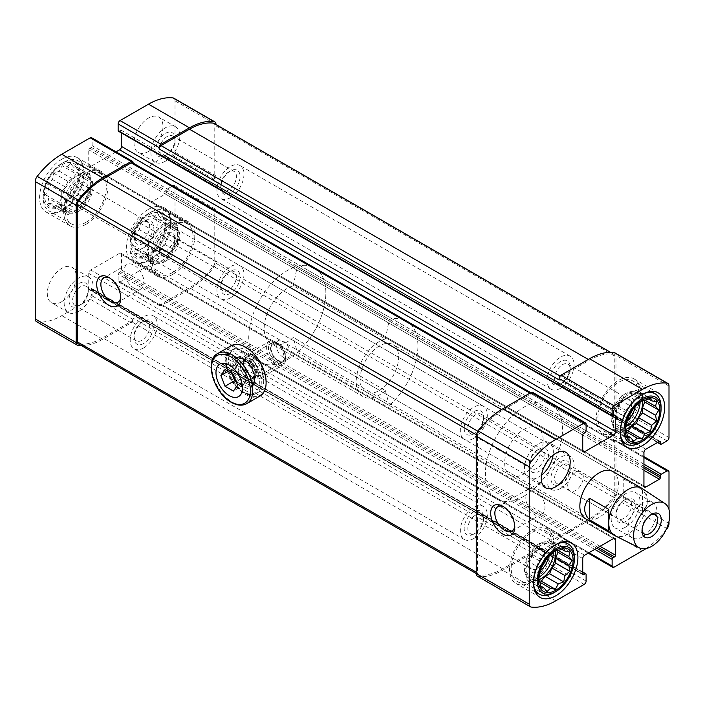 <?xml version="1.0" encoding="UTF-8"?>
<svg xmlns="http://www.w3.org/2000/svg" width="705" height="705" viewBox="0 0 705 705"><rect width="100%" height="100%" fill="white"/><g stroke="black" fill="none" stroke-linecap="round" stroke-linejoin="round"><path stroke-width="0.53" stroke-dasharray="3.52 2.64" d="M61.758 204.891A24.534 14.17 -60 0 1 46.733 183.512A24.534 14.17 -60 0 1 76.783 166.16A24.534 14.17 -60 0 1 61.758 204.891M59.255 204.582L62.137 204.353L70.482 196.951L76.589 186.367L78.828 175.439L77.594 172.831L76.589 167.085L73.717 167.314L70.482 163.56L67.01 166.715L62.137 165.798L59.255 171.192L53.791 173.201L52.549 179.537L47.676 183.785L48.671 189.522L45.437 194.712L48.671 198.466L47.676 203.058L52.549 203.983L53.791 206.591L59.255 204.582L72.342 212.135L76.219 212.478L62.137 204.353M148.508 254.972A24.534 14.17 -60 0 1 133.483 233.602A24.534 14.17 -60 0 1 163.534 216.25A24.534 14.17 -60 0 1 148.508 254.972M146.006 254.664L148.887 254.435L157.233 247.032L163.34 236.448L165.578 225.521L164.335 222.912L163.34 217.175L160.467 217.404L157.233 213.641L153.752 216.805L148.887 215.88L146.006 221.273L140.533 223.282L139.299 229.627L134.426 233.866L135.422 239.612L132.188 244.802L135.422 248.557L134.426 253.148L139.299 254.064L140.533 256.673L146.006 254.664L159.092 262.225L162.961 262.568L148.887 254.435M625.846 426.798A20.445 11.809 -60 0 1 625.626 426.93A20.445 11.809 -60 0 1 615.403 427.944A20.445 11.809 -60 0 1 615.403 404.335A20.445 11.809 -60 0 1 635.848 392.526A20.445 11.809 -60 0 1 640.087 402.141M642.264 400.458A20.445 11.809 120 0 0 638.263 393.919A20.445 11.809 120 0 0 628.04 394.932A20.445 11.809 120 0 0 614.681 412.954A20.445 11.809 120 0 0 617.818 429.336A20.445 11.809 120 0 0 625.476 429.539M539.096 577.06A20.445 11.809 -60 0 1 538.876 577.183A20.445 11.809 -60 0 1 528.653 578.197A20.445 11.809 -60 0 1 528.653 554.588A20.445 11.809 -60 0 1 549.098 542.779A20.445 11.809 -60 0 1 553.337 552.394M555.522 550.711A20.445 11.809 120 0 0 551.513 544.172A20.445 11.809 120 0 0 541.29 545.185A20.445 11.809 120 0 0 527.93 563.207A20.445 11.809 120 0 0 531.068 579.589A20.445 11.809 120 0 0 538.726 579.792M642.493 536.84A20.445 11.809 -60 0 1 632.27 537.853A20.445 11.809 -60 0 1 632.27 514.245A20.445 11.809 -60 0 1 652.715 502.436A20.445 11.809 -60 0 1 655.853 518.818A20.445 11.809 -60 0 1 642.493 536.84M537.571 428.085L612.751 471.495A27.266 15.739 -60 0 1 616.928 493.341A27.266 15.739 -60 0 1 599.118 517.364A27.266 15.739 -60 0 1 585.494 518.713L510.305 475.302A27.266 15.739 -60 0 1 510.305 443.824A27.266 15.739 -60 0 1 537.571 428.085A27.266 15.739 -60 0 1 541.748 449.931A27.266 15.739 -60 0 1 523.938 473.954A27.266 15.739 -60 0 1 510.305 475.302M646.062 548.534A66.79 38.563 120 0 0 665.925 530.037M669.001 521.365L669.001 509.459M287.305 359.594A54.523 31.478 -60 0 1 260.039 362.3A54.523 31.478 -60 0 1 260.039 299.334A54.523 31.478 -60 0 1 314.571 267.856A54.523 31.478 -60 0 1 322.925 311.548A54.523 31.478 -60 0 1 287.305 359.594M523.938 496.214A54.523 31.478 -60 0 1 496.673 498.92A54.523 31.478 -60 0 1 496.673 435.954A54.523 31.478 -60 0 1 551.204 404.476A54.523 31.478 -60 0 1 559.558 448.168A54.523 31.478 -60 0 1 523.938 496.214M277.021 361.753L282.141 362.537C288.266 359.77 279.215 337.933 271.09 343.397C265.133 346.278 270.147 358.387 277.021 361.753M667.071 440.845L614.064 410.239L612.856 410.936L212.848 179.987L214.047 179.29A2.723 1.577 120 0 0 215.977 175.95L215.977 124.503M645.868 449.191L151.883 163.992L165.375 156.193L659.36 441.4L166.336 156.757L166.336 158.422A1.366 0.784 120 0 0 166.618 159.048A1.366 0.784 120 0 0 167.305 158.977L173.086 155.638A2.723 1.577 120 0 0 175.016 152.298L175.016 100.841A5.79 3.349 120 0 0 173.809 98.189M583.696 433.328L89.711 148.129L91.156 147.292A1.366 0.784 120 0 0 92.117 145.627L92.117 138.947A2.723 1.577 120 0 0 91.553 137.695M36.448 321.612A5.79 3.349 120 0 0 37.215 321.859A66.79 38.563 120 0 0 61.758 315.637L90.187 299.22A2.723 1.577 120 0 0 92.117 295.88L92.117 289.2A1.366 0.784 120 0 0 91.835 288.574A1.366 0.784 120 0 0 91.156 288.645L89.711 289.482A1.366 0.784 120 0 1 89.024 289.543A1.366 0.784 120 0 1 88.742 288.918L88.742 273.337A2.723 1.577 120 0 1 90.672 269.997L119.586 253.306A2.723 1.577 120 0 1 120.952 253.174A2.723 1.577 120 0 1 121.516 254.417L121.516 269.997A1.366 0.784 120 0 1 120.555 271.672L119.11 272.509A1.366 0.784 120 0 0 118.14 274.175L118.14 280.854A2.723 1.577 120 0 0 118.704 282.097A2.723 1.577 120 0 0 120.07 281.965L148.508 265.547A66.79 38.563 120 0 0 173.042 243.445A5.79 3.349 120 0 0 175.016 238.264L175.016 186.807A2.723 1.577 120 0 0 174.452 185.556A2.723 1.577 120 0 0 173.086 185.688L167.305 189.028A1.366 0.784 120 0 0 166.336 190.702L166.336 192.368A1.366 0.784 120 0 1 165.375 194.042L151.883 201.833A2.723 1.577 120 0 1 150.518 201.965A2.723 1.577 120 0 1 149.953 200.713L149.953 167.323A2.723 1.577 120 0 1 151.883 163.992M81.621 345.723A66.79 38.563 120 0 0 102.719 339.281L131.156 322.864A2.723 1.577 120 0 0 133.086 319.532L133.086 318.14A2.723 1.577 120 0 1 131.156 321.48L102.719 337.889A65.089 37.577 120 0 1 78.81 343.961A4.089 2.362 120 0 1 78.264 343.784M159.11 304.507A2.723 1.577 120 0 0 159.674 305.75A2.723 1.577 120 0 0 161.04 305.618L189.469 289.2A66.79 38.563 120 0 0 214.012 267.098A5.79 3.349 120 0 0 215.977 261.916L215.977 210.451A2.723 1.577 120 0 0 215.413 209.209A2.723 1.577 120 0 0 214.047 209.341L212.848 210.037A2.723 1.577 120 0 1 214.205 209.905A2.723 1.577 120 0 1 214.769 211.147L214.769 262.613A4.089 2.362 120 0 1 213.386 266.27A65.089 37.577 120 0 1 189.469 287.807L161.04 304.225A2.723 1.577 120 0 1 159.674 304.357A2.723 1.577 120 0 1 159.11 303.115L159.11 304.507L118.14 280.854M614.064 410.239A2.723 1.577 120 0 0 615.985 406.9L615.985 355.435A5.79 3.349 120 0 0 614.786 352.782M118.422 131.218A1.366 0.784 120 0 0 119.11 131.156L120.555 130.319A1.366 0.784 120 0 1 121.234 130.249A1.366 0.784 120 0 1 121.516 130.874L121.516 133.007M116.052 151.839L90.672 166.495A2.723 1.577 120 0 1 89.306 166.627A2.723 1.577 120 0 1 88.742 165.375L88.742 149.795A1.366 0.784 120 0 1 89.711 148.129M586.111 424.146L533.095 393.54L533.095 394.932L133.086 163.983L133.086 163.066M533.095 393.54A2.723 1.577 120 0 0 532.531 392.288M477.426 576.205A5.79 3.349 120 0 0 478.193 576.461A66.79 38.563 120 0 0 502.736 570.23L531.165 553.813A2.723 1.577 120 0 0 533.095 550.473L533.095 549.08L133.086 318.14M612.856 440.986A2.723 1.577 120 0 1 614.222 440.845A2.723 1.577 120 0 1 614.786 442.097L614.786 493.553A4.089 2.362 120 0 1 613.394 497.21A65.089 37.577 120 0 1 589.486 518.757L561.048 535.165A2.723 1.577 120 0 1 559.682 535.307A2.723 1.577 120 0 1 559.118 534.055L559.118 535.447A2.723 1.577 120 0 0 559.682 536.699A2.723 1.577 120 0 0 561.048 536.558L589.486 520.14A66.79 38.563 120 0 0 614.02 498.038A5.79 3.349 120 0 0 615.985 492.857L615.985 441.4A2.723 1.577 120 0 0 615.421 440.149A2.723 1.577 120 0 0 614.064 440.29L612.856 440.986L212.848 210.037M166.336 156.757A1.366 0.784 120 0 0 166.054 156.131A1.366 0.784 120 0 0 165.375 156.193M148.508 209.341A31.355 18.101 120 0 0 128.028 236.968A31.355 18.101 120 0 0 132.831 262.093A31.355 18.101 120 0 0 148.508 260.542A31.355 18.101 120 0 0 168.988 232.914A31.355 18.101 120 0 0 164.186 207.79A31.355 18.101 120 0 0 148.508 209.341M61.758 159.26A31.355 18.101 120 0 0 41.278 186.887A31.355 18.101 120 0 0 46.081 212.011A31.355 18.101 120 0 0 61.758 210.451A31.355 18.101 120 0 0 82.238 182.824A31.355 18.101 120 0 0 77.435 157.7A31.355 18.101 120 0 0 61.758 159.26M61.758 301.722A20.445 11.809 -60 0 1 51.535 302.736A20.445 11.809 -60 0 1 51.535 279.127A20.445 11.809 -60 0 1 71.981 267.318A20.445 11.809 -60 0 1 75.118 283.701A20.445 11.809 -60 0 1 61.758 301.722M148.508 151.469A20.445 11.809 -60 0 1 138.286 152.483A20.445 11.809 -60 0 1 138.286 128.865A20.445 11.809 -60 0 1 158.731 117.065A20.445 11.809 -60 0 1 161.868 133.448A20.445 11.809 -60 0 1 148.508 151.469M612.856 410.936A2.723 1.577 120 0 0 614.786 407.596L614.786 356.131A4.089 2.362 120 0 0 613.94 354.262A4.089 2.362 120 0 0 613.394 354.077A65.089 37.577 120 0 0 589.486 360.149L561.048 376.567A2.723 1.577 120 0 0 559.118 379.907M212.848 179.987A2.723 1.577 120 0 0 214.769 176.647L214.769 125.19A4.089 2.362 120 0 0 213.923 123.313M533.095 394.932A2.723 1.577 120 0 0 532.531 393.681A2.723 1.577 120 0 0 531.165 393.822L502.736 410.231A65.089 37.577 120 0 0 478.818 431.777A4.089 2.362 120 0 0 477.435 435.434L477.435 572.857A4.089 2.362 120 0 0 478.281 574.725A4.089 2.362 120 0 0 478.818 574.91A65.089 37.577 120 0 0 502.736 568.838L531.165 552.42A2.723 1.577 120 0 0 533.095 549.08M133.086 163.983A2.723 1.577 120 0 0 132.522 162.74M246.098 381.713A13.633 7.87 -120 0 0 255.739 376.153A13.633 7.87 -120 0 0 246.098 359.453A13.633 7.87 -120 0 0 236.457 365.023A13.633 7.87 -120 0 0 246.098 381.713M535.024 513.002A14.091 8.134 -120 0 0 542.066 513.698A14.091 8.134 -120 0 0 542.066 497.43A14.091 8.134 -120 0 0 527.983 489.296A14.091 8.134 -120 0 0 525.815 500.585A14.091 8.134 -120 0 0 535.024 513.002M514.729 525.807A14.091 8.134 -120 0 0 514.782 524.687A14.091 8.134 -120 0 0 504.824 507.433A14.091 8.134 -120 0 0 503.828 506.921M134.047 288.178A14.091 8.134 -120 0 0 141.088 288.883A14.091 8.134 -120 0 0 141.088 272.615A14.091 8.134 -120 0 0 127.006 264.481A14.091 8.134 -120 0 0 124.847 275.77A14.091 8.134 -120 0 0 134.047 288.178M120.749 296.955A14.091 8.134 -120 0 0 120.793 295.836A14.091 8.134 -120 0 0 110.835 278.581A14.091 8.134 -120 0 0 109.839 278.061M247.922 378.55A11.051 6.38 -120 0 0 253.448 379.096A11.051 6.38 -120 0 0 255.739 374.038A11.051 6.38 -120 0 0 247.922 360.511A11.051 6.38 -120 0 0 242.405 359.964A11.051 6.38 -120 0 0 240.705 368.821A11.051 6.38 -120 0 0 247.922 378.55M541.537 475.196A20.445 11.809 -60 0 1 538.876 477.012A20.445 11.809 -60 0 1 528.653 478.025A20.445 11.809 -60 0 1 528.653 454.417A20.445 11.809 -60 0 1 549.098 442.608A20.445 11.809 -60 0 1 553.09 455.183M544.41 466.243A13.633 7.87 -60 0 1 538.876 471.451A13.633 7.87 -60 0 1 529.243 465.882A13.633 7.87 -60 0 1 538.876 449.191A13.633 7.87 -60 0 1 547.433 450.248A13.633 7.87 -60 0 1 546.772 462.154M537.051 468.287A11.051 6.38 -60 0 1 531.526 468.834A11.051 6.38 -60 0 1 529.243 463.775A11.051 6.38 -60 0 1 537.051 450.248A11.051 6.38 -60 0 1 542.577 449.693A11.051 6.38 -60 0 1 544.269 458.55A11.051 6.38 -60 0 1 537.051 468.287M475.646 432.835A11.051 6.38 -60 0 1 470.12 433.381A11.051 6.38 -60 0 1 470.12 420.621A11.051 6.38 -60 0 1 481.171 414.24A11.051 6.38 -60 0 1 483.454 419.299A11.051 6.38 -60 0 1 475.646 432.835L473.813 433.883A13.633 7.87 -60 0 1 464.181 428.323A13.633 7.87 -60 0 1 473.813 411.623A13.633 7.87 -60 0 1 483.454 417.193A13.633 7.87 -60 0 1 473.813 433.883L475.646 432.835M473.813 438.343A19.088 11.016 -60 0 1 464.278 439.286A19.088 11.016 -60 0 1 464.278 417.245A19.088 11.016 -60 0 1 483.357 406.23A19.088 11.016 -60 0 1 486.283 421.519A19.088 11.016 -60 0 1 473.813 438.343M143.688 247.737A19.088 11.016 -60 0 1 134.144 248.689A19.088 11.016 -60 0 1 134.144 226.649A19.088 11.016 -60 0 1 153.232 215.633A19.088 11.016 -60 0 1 156.157 230.923A19.088 11.016 -60 0 1 143.688 247.737M625.626 527.102A20.445 11.809 -60 0 1 615.403 528.115A20.445 11.809 -60 0 1 615.403 504.507A20.445 11.809 -60 0 1 635.848 492.698A20.445 11.809 -60 0 1 638.986 509.08A20.445 11.809 -60 0 1 625.626 527.102M625.626 521.533A13.633 7.87 -60 0 1 615.985 515.972A13.633 7.87 -60 0 1 625.626 499.272A13.633 7.87 -60 0 1 635.267 504.842A13.633 7.87 -60 0 1 625.626 521.533M623.802 518.369A11.051 6.38 -60 0 1 618.276 518.915A11.051 6.38 -60 0 1 615.985 513.866A11.051 6.38 -60 0 1 623.802 500.33A11.051 6.38 -60 0 1 629.327 499.783A11.051 6.38 -60 0 1 631.019 508.64A11.051 6.38 -60 0 1 623.802 518.369M562.396 482.916A11.051 6.38 -60 0 1 556.871 483.463A11.051 6.38 -60 0 1 556.871 470.711A11.051 6.38 -60 0 1 567.913 464.331A11.051 6.38 -60 0 1 570.204 469.389A11.051 6.38 -60 0 1 562.396 482.916L560.563 483.974A13.633 7.87 -60 0 1 550.931 478.404A13.633 7.87 -60 0 1 560.563 461.713A13.633 7.87 -60 0 1 570.204 467.274A13.633 7.87 -60 0 1 560.563 483.974L562.396 482.916M560.563 488.424A19.088 11.016 -60 0 1 551.028 489.367A19.088 11.016 -60 0 1 551.028 467.336A19.088 11.016 -60 0 1 570.107 456.311A19.088 11.016 -60 0 1 573.033 471.61A19.088 11.016 -60 0 1 560.563 488.424M230.438 297.827A19.088 11.016 -60 0 1 220.894 298.77A19.088 11.016 -60 0 1 220.894 276.73A19.088 11.016 -60 0 1 239.982 265.714A19.088 11.016 -60 0 1 242.908 281.013A19.088 11.016 -60 0 1 230.438 297.827M230.438 197.656A19.088 11.016 -60 0 1 220.894 198.599A19.088 11.016 -60 0 1 220.894 176.567A19.088 11.016 -60 0 1 239.982 165.543A19.088 11.016 -60 0 1 242.908 180.841A19.088 11.016 -60 0 1 230.438 197.656M560.563 388.252A19.088 11.016 -60 0 1 551.028 389.195A19.088 11.016 -60 0 1 551.028 367.164A19.088 11.016 -60 0 1 570.107 356.148A19.088 11.016 -60 0 1 573.033 371.438A19.088 11.016 -60 0 1 560.563 388.252M230.438 193.205A13.633 7.87 -60 0 1 220.797 187.636A13.633 7.87 -60 0 1 230.438 170.945A13.633 7.87 -60 0 1 240.079 176.506A13.633 7.87 -60 0 1 230.438 193.205M228.614 190.042A11.051 6.38 -60 0 1 223.088 190.588A11.051 6.38 -60 0 1 220.797 185.53A11.051 6.38 -60 0 1 228.614 172.002A11.051 6.38 -60 0 1 234.131 171.447A11.051 6.38 -60 0 1 235.831 180.304A11.051 6.38 -60 0 1 228.614 190.042M167.2 154.589A11.051 6.38 -60 0 1 161.674 155.135A11.051 6.38 -60 0 1 161.674 142.375A11.051 6.38 -60 0 1 172.725 135.994A11.051 6.38 -60 0 1 175.016 141.053A11.051 6.38 -60 0 1 167.2 154.589L165.375 155.638A13.633 7.87 -60 0 1 155.734 150.077A13.633 7.87 -60 0 1 165.375 133.377A13.633 7.87 -60 0 1 175.016 138.947A13.633 7.87 -60 0 1 165.375 155.638L167.2 154.589M165.375 161.207A20.445 11.809 -60 0 1 155.153 162.221A20.445 11.809 -60 0 1 155.153 138.612A20.445 11.809 -60 0 1 175.598 126.803A20.445 11.809 -60 0 1 178.735 143.185A20.445 11.809 -60 0 1 165.375 161.207M143.688 347.909A19.088 11.016 -60 0 1 134.144 348.852A19.088 11.016 -60 0 1 134.144 326.82A19.088 11.016 -60 0 1 153.232 315.805A19.088 11.016 -60 0 1 156.157 331.094A19.088 11.016 -60 0 1 143.688 347.909M473.813 538.505A19.088 11.016 -60 0 1 464.278 539.457A19.088 11.016 -60 0 1 464.278 517.417A19.088 11.016 -60 0 1 483.357 506.401A19.088 11.016 -60 0 1 486.283 521.691A19.088 11.016 -60 0 1 473.813 538.505M143.688 343.458A13.633 7.87 -60 0 1 134.047 337.889A13.633 7.87 -60 0 1 143.688 321.198A13.633 7.87 -60 0 1 153.329 326.759A13.633 7.87 -60 0 1 143.688 343.458M141.864 340.295A11.051 6.38 -60 0 1 136.338 340.841A11.051 6.38 -60 0 1 134.047 335.783A11.051 6.38 -60 0 1 141.864 322.255A11.051 6.38 -60 0 1 147.38 321.709A11.051 6.38 -60 0 1 149.081 330.557A11.051 6.38 -60 0 1 141.864 340.295M80.449 304.842A11.051 6.38 -60 0 1 74.924 305.388A11.051 6.38 -60 0 1 74.924 292.628A11.051 6.38 -60 0 1 85.975 286.248A11.051 6.38 -60 0 1 88.266 291.306A11.051 6.38 -60 0 1 80.449 304.842L78.625 305.891A13.633 7.87 -60 0 1 68.984 300.33A13.633 7.87 -60 0 1 78.625 283.63A13.633 7.87 -60 0 1 88.266 289.2A13.633 7.87 -60 0 1 78.625 305.891L80.449 304.842M78.625 311.46A20.445 11.809 -60 0 1 68.403 312.474A20.445 11.809 -60 0 1 68.403 288.865A20.445 11.809 -60 0 1 88.848 277.056A20.445 11.809 -60 0 1 91.985 293.439A20.445 11.809 -60 0 1 78.625 311.46M560.563 383.802A13.633 7.87 -60 0 1 550.931 378.241A13.633 7.87 -60 0 1 560.563 361.542A13.633 7.87 -60 0 1 570.204 367.111A13.633 7.87 -60 0 1 560.563 383.802L562.396 382.744A11.051 6.38 -60 0 1 556.871 383.291A11.051 6.38 -60 0 1 556.871 370.539A11.051 6.38 -60 0 1 567.913 364.159A11.051 6.38 -60 0 1 570.204 369.217A11.051 6.38 -60 0 1 562.396 382.744L560.563 383.802M623.802 418.206A11.051 6.38 -60 0 1 618.276 418.752A11.051 6.38 -60 0 1 615.985 413.694A11.051 6.38 -60 0 1 623.802 400.158A11.051 6.38 -60 0 1 629.327 399.612A11.051 6.38 -60 0 1 631.019 408.468A11.051 6.38 -60 0 1 623.802 418.206M627.168 420.33A13.633 7.87 -60 0 1 625.626 421.37A13.633 7.87 -60 0 1 615.985 415.8A13.633 7.87 -60 0 1 625.626 399.109A13.633 7.87 -60 0 1 635.143 406.521M618.4 431.663A31.355 18.101 -60 0 1 602.722 433.214A31.355 18.101 -60 0 1 602.722 397.012A31.355 18.101 -60 0 1 634.077 378.911A31.355 18.101 -60 0 1 638.88 404.036A31.355 18.101 -60 0 1 618.4 431.663M618.4 429.715A28.967 16.726 -60 0 1 603.912 431.152A28.967 16.726 -60 0 1 603.912 397.699A28.967 16.726 -60 0 1 632.878 380.973A28.967 16.726 -60 0 1 637.32 404.185A28.967 16.726 -60 0 1 618.4 429.715M620.382 434.509A28.967 16.726 -60 0 1 644.026 393.557M661.052 407.032A28.967 16.726 -60 0 1 640.572 442.511M473.813 534.055A13.633 7.87 -60 0 1 464.181 528.494A13.633 7.87 -60 0 1 473.813 511.795A13.633 7.87 -60 0 1 483.454 517.364A13.633 7.87 -60 0 1 473.813 534.055L475.646 532.998A11.051 6.38 -60 0 1 470.12 533.553A11.051 6.38 -60 0 1 470.12 520.792A11.051 6.38 -60 0 1 481.171 514.412A11.051 6.38 -60 0 1 483.454 519.47A11.051 6.38 -60 0 1 475.646 532.998L473.813 534.055M537.051 568.459A11.051 6.38 -60 0 1 531.526 569.005A11.051 6.38 -60 0 1 529.243 563.947A11.051 6.38 -60 0 1 537.051 550.411A11.051 6.38 -60 0 1 542.577 549.865A11.051 6.38 -60 0 1 544.269 558.721A11.051 6.38 -60 0 1 537.051 568.459M540.418 570.583A13.633 7.87 -60 0 1 538.876 571.623A13.633 7.87 -60 0 1 529.243 566.053A13.633 7.87 -60 0 1 538.876 549.362A13.633 7.87 -60 0 1 548.393 556.774M531.649 581.916A31.355 18.101 -60 0 1 515.972 583.467A31.355 18.101 -60 0 1 515.972 547.265A31.355 18.101 -60 0 1 547.327 529.164A31.355 18.101 -60 0 1 552.13 554.289A31.355 18.101 -60 0 1 531.649 581.916M531.649 579.968A28.967 16.726 -60 0 1 517.17 581.405A28.967 16.726 -60 0 1 517.17 547.952A28.967 16.726 -60 0 1 546.137 531.226A28.967 16.726 -60 0 1 550.57 554.438A28.967 16.726 -60 0 1 531.649 579.968M533.632 584.762A28.967 16.726 -60 0 1 557.276 543.811M574.302 557.294A28.967 16.726 -60 0 1 553.822 592.764M76.219 176.506A20.445 11.809 120 0 0 62.86 194.527A20.445 11.809 120 0 0 65.988 210.91A20.445 11.809 120 0 0 76.219 209.896A20.445 11.809 120 0 0 89.57 191.883A20.445 11.809 120 0 0 86.442 175.492A20.445 11.809 120 0 0 76.219 176.506M78.625 211.288A20.445 11.809 -60 0 1 68.403 212.302A20.445 11.809 -60 0 1 68.403 188.693A20.445 11.809 -60 0 1 88.848 176.885A20.445 11.809 -60 0 1 91.985 193.276A20.445 11.809 -60 0 1 78.625 211.288M78.625 205.728A13.633 7.87 -60 0 1 68.984 200.158A13.633 7.87 -60 0 1 78.625 183.467A13.633 7.87 -60 0 1 88.266 189.028A13.633 7.87 -60 0 1 78.625 205.728L80.449 204.67A11.051 6.38 -60 0 1 74.924 205.217A11.051 6.38 -60 0 1 74.924 192.456A11.051 6.38 -60 0 1 85.975 186.085A11.051 6.38 -60 0 1 88.266 191.134A11.051 6.38 -60 0 1 80.449 204.67L78.625 205.728M141.864 240.123A11.051 6.38 -60 0 1 136.338 240.669A11.051 6.38 -60 0 1 134.047 235.611A11.051 6.38 -60 0 1 141.864 222.084A11.051 6.38 -60 0 1 147.38 221.537A11.051 6.38 -60 0 1 149.081 230.385A11.051 6.38 -60 0 1 141.864 240.123M143.688 243.287A13.633 7.87 -60 0 1 134.047 237.726A13.633 7.87 -60 0 1 143.688 221.026A13.633 7.87 -60 0 1 153.329 226.596A13.633 7.87 -60 0 1 143.688 243.287M85.851 224.366A31.355 18.101 -60 0 1 70.174 225.917A31.355 18.101 -60 0 1 70.174 189.715A31.355 18.101 -60 0 1 101.529 171.615A31.355 18.101 -60 0 1 106.332 196.739A31.355 18.101 -60 0 1 85.851 224.366M63.688 209.623A28.967 16.726 -60 0 1 49.2 211.051A28.967 16.726 -60 0 1 43.199 197.797A28.967 16.726 -60 0 1 63.688 162.317A28.967 16.726 -60 0 1 78.167 160.881A28.967 16.726 -60 0 1 82.608 184.093A28.967 16.726 -60 0 1 63.688 209.623M61.758 206.283A26.244 15.149 -60 0 1 43.199 195.567A26.244 15.149 -60 0 1 61.758 163.428A26.244 15.149 -60 0 1 80.308 174.144A26.244 15.149 -60 0 1 61.758 206.283M85.851 222.419A28.967 16.726 -60 0 1 71.372 223.855A28.967 16.726 -60 0 1 71.372 190.403A28.967 16.726 -60 0 1 100.339 173.686A28.967 16.726 -60 0 1 104.781 196.898A28.967 16.726 -60 0 1 85.851 222.419M162.961 226.596A20.445 11.809 120 0 0 149.61 244.609A20.445 11.809 120 0 0 152.738 261A20.445 11.809 120 0 0 162.961 259.986A20.445 11.809 120 0 0 176.321 241.965A20.445 11.809 120 0 0 173.192 225.582A20.445 11.809 120 0 0 162.961 226.596M165.375 261.379A20.445 11.809 -60 0 1 155.153 262.392A20.445 11.809 -60 0 1 155.153 238.775A20.445 11.809 -60 0 1 175.598 226.975A20.445 11.809 -60 0 1 178.735 243.357A20.445 11.809 -60 0 1 165.375 261.379M165.375 255.809A13.633 7.87 -60 0 1 155.734 250.249A13.633 7.87 -60 0 1 165.375 233.549A13.633 7.87 -60 0 1 175.016 239.118A13.633 7.87 -60 0 1 165.375 255.809L167.2 254.752A11.051 6.38 -60 0 1 161.674 255.307A11.051 6.38 -60 0 1 161.674 242.546A11.051 6.38 -60 0 1 172.725 236.166A11.051 6.38 -60 0 1 175.016 241.225A11.051 6.38 -60 0 1 167.2 254.752L165.375 255.809M228.614 290.213A11.051 6.38 -60 0 1 223.088 290.76A11.051 6.38 -60 0 1 220.797 285.701A11.051 6.38 -60 0 1 228.614 272.165A11.051 6.38 -60 0 1 234.131 271.619A11.051 6.38 -60 0 1 235.831 280.475A11.051 6.38 -60 0 1 228.614 290.213M230.438 293.377A13.633 7.87 -60 0 1 220.797 287.807A13.633 7.87 -60 0 1 230.438 271.117A13.633 7.87 -60 0 1 240.079 276.677A13.633 7.87 -60 0 1 230.438 293.377M172.602 274.457A31.355 18.101 -60 0 1 156.924 276.007A31.355 18.101 -60 0 1 156.924 239.806A31.355 18.101 -60 0 1 188.279 221.705A31.355 18.101 -60 0 1 193.082 246.829A31.355 18.101 -60 0 1 172.602 274.457M150.438 259.704A28.967 16.726 -60 0 1 135.95 261.141A28.967 16.726 -60 0 1 129.949 247.878A28.967 16.726 -60 0 1 150.429 212.408A28.967 16.726 -60 0 1 164.917 210.971A28.967 16.726 -60 0 1 169.359 234.183A28.967 16.726 -60 0 1 150.438 259.704M148.508 256.364A26.244 15.149 -60 0 1 129.949 245.657A26.244 15.149 -60 0 1 148.508 213.518A26.244 15.149 -60 0 1 167.059 224.225A26.244 15.149 -60 0 1 148.508 256.364M172.602 272.509A28.967 16.726 -60 0 1 158.123 273.937A28.967 16.726 -60 0 1 158.123 240.493A28.967 16.726 -60 0 1 187.089 223.767A28.967 16.726 -60 0 1 191.531 246.979A28.967 16.726 -60 0 1 172.602 272.509M556.809 550.57L555.743 549.063L558.245 550.499L545.159 542.947L541.29 542.603L555.373 550.728M555.743 549.063L555.743 543.899L569.825 552.024M555.743 543.899L551.874 543.546L561.638 549.186M551.874 543.546L549.636 540.365L563.718 548.499M549.636 540.365L545.159 542.947M541.29 542.603L537.413 547.424L550.499 554.976M537.413 547.424L532.945 550.006L547.018 558.131M532.945 550.006L530.706 555.769L543.784 563.321M530.706 555.769L526.829 560.59L540.911 568.715M526.829 560.59L526.829 565.754L539.915 573.306M526.829 565.754L524.59 571.517L538.673 579.651M524.59 571.517L526.829 574.698L539.915 582.26L537.413 580.814L539.246 580.973M526.829 574.698L526.829 579.871L540.911 587.996M526.829 579.871L530.706 580.215L540.471 585.855M530.706 580.215L532.945 583.396L547.018 591.521M532.945 583.396L537.413 580.814M643.55 400.308L642.493 398.81L644.996 400.246L631.909 392.694L628.04 392.35L642.114 400.475M642.493 398.81L642.493 393.637L656.575 401.771M642.493 393.637L638.624 393.293L648.389 398.933M638.624 393.293L636.386 390.112L650.468 398.246M636.386 390.112L631.909 392.694M628.04 392.35L624.163 397.171L637.25 404.723M624.163 397.171L619.686 399.753L633.769 407.878M619.686 399.753L617.457 405.516L630.534 413.068M617.457 405.516L613.579 410.336L627.662 418.462M613.579 410.336L613.579 415.501L626.666 423.053M613.579 415.501L611.341 421.264L625.423 429.398M611.341 421.264L613.579 424.445L626.666 431.998L624.163 430.561L625.996 430.72M613.579 424.445L613.579 429.609L627.662 437.743M613.579 429.609L617.457 429.962L627.221 435.602M617.457 429.962L619.686 433.143L633.769 441.268M619.686 433.143L624.163 430.561M162.961 262.568L166.838 257.748L171.315 255.166L173.545 249.403L177.422 244.582L177.422 239.418L164.335 231.866M177.422 239.418L179.66 233.655L165.578 225.521M179.66 233.655L177.422 230.464L164.335 222.912M177.422 230.464L177.422 225.3L163.34 217.175M177.422 225.3L173.545 224.957L160.467 217.404M173.545 224.957L171.315 221.775L157.233 213.641M171.315 221.775L166.838 224.357L153.752 216.805M166.838 224.357L162.961 224.014L148.887 215.88M162.961 224.014L159.092 228.834L146.006 221.273M159.092 228.834L154.615 231.416L140.533 223.282M154.615 231.416L152.377 237.18L139.299 229.627M152.377 237.18L148.508 242L134.426 233.866M148.508 242L148.508 247.164L135.422 239.612M148.508 247.164L146.27 252.928L132.188 244.802M146.27 252.928L148.508 256.109L135.422 248.557M148.508 256.109L148.508 261.273L134.426 253.148M148.508 261.273L152.377 261.625L139.299 254.064M152.377 261.625L154.615 264.807L140.533 256.673M154.615 264.807L159.092 262.225M166.838 257.748L153.752 250.196M171.315 255.166L157.233 247.032M173.545 249.403L160.467 241.85M177.422 244.582L163.34 236.448M76.219 212.478L80.088 207.658L84.565 205.076L86.803 199.312L90.672 194.492L90.672 189.328L77.594 181.775M90.672 189.328L92.91 183.564L78.828 175.439M92.91 183.564L90.672 180.383L77.594 172.831M90.672 180.383L90.672 175.219L76.589 167.085M90.672 175.219L86.803 174.875L73.717 167.314M86.803 174.875L84.565 171.685L70.482 163.56M84.565 171.685L80.088 174.267L67.01 166.715M80.088 174.267L76.219 173.924L62.137 165.798M76.219 173.924L72.342 178.744L59.255 171.192M72.342 178.744L67.865 181.326L53.791 173.201M67.865 181.326L65.627 187.089L52.549 179.537M65.627 187.089L61.758 191.91L47.676 183.785M61.758 191.91L61.758 197.074L48.671 189.522M61.758 197.074L59.52 202.846L45.437 194.712M59.52 202.846L61.758 206.027L48.671 198.466M61.758 206.027L61.758 211.192L47.676 203.058M61.758 211.192L65.627 211.535L52.549 203.983M65.627 211.535L67.865 214.717L53.791 206.591M67.865 214.717L72.342 212.135M80.088 207.658L67.01 200.105M84.565 205.076L70.482 196.951M86.803 199.312L73.717 191.76M90.672 194.492L76.589 186.367M360.079 379.352A27.266 15.739 -60 0 1 371.976 351.918A27.266 15.739 -60 0 1 392.985 344.613A27.266 15.739 -60 0 1 392.985 376.091A27.266 15.739 -60 0 1 365.728 391.83A27.266 15.739 -60 0 1 360.079 379.352M642.14 488.477A27.266 15.739 -60 0 1 647.313 500.665C647.278 504.489 645.674 508.085 642.493 511.442L623.22 500.312L623.22 478.757L623.22 500.312M623.22 478.757L642.493 489.887C645.674 493.244 647.278 496.84 647.313 500.665A27.266 15.739 -60 0 1 635.725 527.772A27.266 15.739 -60 0 1 614.892 535.668M385.344 390.57A32.712 18.885 -60 0 1 362.996 396.554A32.712 18.885 -60 0 1 359.321 366.433A32.712 18.885 -60 0 1 385.344 338.964L293.289 285.816A32.712 18.885 120 0 0 267.274 313.284A32.712 18.885 120 0 0 270.949 343.406A32.712 18.885 120 0 0 293.289 337.422L297.281 352.315L389.336 405.463L385.344 390.57L293.289 337.422M385.344 338.964L389.336 319.453A54.523 31.478 -60 0 1 406.618 321.004A54.523 31.478 -60 0 1 416.602 358.246A54.523 31.478 -60 0 1 389.336 405.463M389.336 319.453L297.281 266.314A54.523 31.478 -60 0 1 314.571 267.856A54.523 31.478 -60 0 1 324.547 305.098A54.523 31.478 -60 0 1 297.281 352.315M293.289 285.816L297.281 266.314M608.759 509.363L608.759 530.918M642.493 489.887L642.493 511.442M642.061 529.86A11.051 6.38 -60 0 1 642.017 528.882A11.051 6.38 -60 0 1 649.825 515.355A11.051 6.38 -60 0 1 650.689 514.914M642.017 528.882L642.017 530.997M567.692 485.974A11.051 6.38 -60 0 1 572.513 474.862A11.051 6.38 -60 0 1 581.035 471.901A11.051 6.38 -60 0 1 583.317 476.959A11.051 6.38 -60 0 1 578.497 488.072A11.051 6.38 -60 0 1 569.984 491.033A11.051 6.38 -60 0 1 567.692 485.974M250.918 375.871A9.879 5.702 60 0 1 244.459 367.164A9.879 5.702 60 0 1 245.975 359.242A9.879 5.702 60 0 1 255.862 364.952A9.879 5.702 60 0 1 255.862 376.364A9.879 5.702 60 0 1 250.918 375.871M260.101 395.954A28.967 16.726 60 0 1 245.613 394.518A28.967 16.726 60 0 1 226.693 368.988A28.967 16.726 60 0 1 231.134 345.776M266.102 382.41A28.288 16.33 60 0 1 246.098 393.681A28.288 16.33 60 0 1 226.102 359.18A28.288 16.33 60 0 1 245.86 347.353M246.098 390.896A24.878 14.364 60 0 1 229.848 368.979A24.878 14.364 60 0 1 233.663 349.046A24.878 14.364 60 0 1 258.541 363.401A24.878 14.364 60 0 1 258.541 392.13A24.878 14.364 60 0 1 246.098 390.896M246.098 383.388A15.677 9.05 60 0 1 235.858 369.57A15.677 9.05 60 0 1 238.264 357.012A15.677 9.05 60 0 1 253.941 366.062A15.677 9.05 60 0 1 253.941 384.163A15.677 9.05 60 0 1 246.098 383.388M250.918 376.54L250.918 376.54A10.707 6.178 60 0 1 243.348 363.436A10.707 6.178 60 0 1 250.918 359.065A10.707 6.178 60 0 1 258.488 372.169A10.707 6.178 60 0 1 250.918 376.54L252.989 377.739A13.633 7.87 60 0 1 243.348 361.039A13.633 7.87 60 0 1 246.177 354.8A13.633 7.87 60 0 1 259.801 362.67A13.633 7.87 60 0 1 259.801 378.418A13.633 7.87 60 0 1 252.989 377.739L250.918 376.54M275.981 364.467A13.633 7.87 60 0 1 267.072 352.456A13.633 7.87 60 0 1 269.16 341.528A13.633 7.87 60 0 1 275.981 342.207A13.633 7.87 60 0 1 285.622 358.898A13.633 7.87 60 0 1 282.793 365.137A13.633 7.87 60 0 1 275.981 364.467M278.052 360.881A10.707 6.178 60 0 1 270.482 347.768A10.707 6.178 60 0 1 278.052 343.397A10.707 6.178 60 0 1 285.622 356.51A10.707 6.178 60 0 1 278.052 360.881M278.052 344.066A9.879 5.702 -120 0 0 273.108 343.582A9.879 5.702 -120 0 0 271.592 351.504A9.879 5.702 -120 0 0 278.052 360.211A9.879 5.702 -120 0 0 282.987 360.696A9.879 5.702 -120 0 0 284.503 352.782A9.879 5.702 -120 0 0 278.052 344.066M283.207 357.232A9.879 5.702 60 0 1 276.757 348.526A9.879 5.702 60 0 1 278.263 340.603A9.879 5.702 60 0 1 288.151 346.305A9.879 5.702 60 0 1 288.151 357.717A9.879 5.702 60 0 1 283.207 357.232M231.91 373.527L230.526 369.94L234.694 364L225.054 369.57M234.694 364L243.04 368.821L233.408 374.39M243.04 368.821L247.217 379.581L237.576 385.142M247.217 379.581L243.04 385.52L233.408 391.081M243.04 385.52L236.184 381.555M230.526 369.94L228.112 371.332M232.051 373.606A10.223 5.904 60 0 1 232.606 366.97A10.223 5.904 60 0 1 238.872 366.415A10.223 5.904 60 0 1 245.129 374.196A10.223 5.904 60 0 1 245.129 382.551A10.223 5.904 60 0 1 238.872 383.106A10.223 5.904 60 0 1 235.787 380.533M215.977 175.95L175.016 152.298M215.977 124.494L175.016 100.841M133.086 162.599L92.117 138.947M78.184 345.512L37.215 321.859M102.719 339.281L61.758 315.637M131.156 322.864L90.187 299.22M133.086 319.532L92.117 295.88M161.04 305.618L120.07 281.965M189.469 289.2L148.508 265.547M214.012 267.098L173.042 243.445M215.977 261.916L175.016 238.264M215.977 210.451L175.016 186.807M214.047 209.341L173.086 185.688M214.047 179.29L173.086 155.638M669.001 437.505L615.985 406.9M669.001 386.04L615.985 355.435M613.094 416.355L119.11 131.156M121.516 130.874L120.555 130.319M88.742 165.375L582.735 450.583L90.672 166.495M582.735 435.003L88.742 149.795M585.141 432.491L91.156 147.292M586.111 430.825L92.117 145.627M531.209 607.067L478.193 576.461M555.743 600.836L502.736 570.23M584.181 584.419L531.165 553.813M586.111 581.079L533.095 550.473M586.111 574.399L92.117 289.2M582.735 572.451L91.156 288.645M88.742 288.918L582.735 574.126L89.711 289.482M582.735 558.545L88.742 273.337M584.665 555.205L90.672 269.997M121.516 254.417L613.579 538.505L119.586 253.306M600.087 546.296L121.516 269.997M598.157 547.415L120.555 271.672M596.712 548.243L119.11 272.509M594.782 549.362L118.14 274.175M559.118 534.055L159.11 303.115M589.001 552.702L559.118 535.447M614.064 567.173L561.048 536.558M642.493 550.755L589.486 520.14M667.036 528.644L614.02 498.038M669.001 523.471L615.985 492.857M669.001 472.006L615.985 441.4M643.938 457.536L614.064 440.29M643.938 464.216L167.305 189.028M643.938 466.446L166.336 190.702M643.938 468.111L166.336 192.368M643.938 470.341L165.375 194.042M149.953 200.713L643.938 485.921L151.883 201.833M643.938 452.531L149.953 167.323M657.915 442.238L166.336 158.422M661.29 444.185L167.305 158.977M561.048 376.567L560.096 376.021M589.486 360.149L588.278 359.453M613.394 354.077L610.354 352.324M614.786 356.131L214.769 125.19M614.786 407.596L214.769 176.647M614.786 442.097L214.769 211.147M614.786 493.553L214.769 262.613M613.394 497.21L213.386 266.27M589.486 518.757L189.469 287.807M561.048 535.165L161.04 304.225M531.165 552.42L131.156 321.48M502.736 568.838L102.719 337.889M478.818 574.91L78.81 343.961M477.435 572.857L476.227 572.16M477.435 435.434L476.368 434.818M478.818 431.777L477.955 431.275M502.736 410.231L501.546 409.552M531.165 393.822L529.966 393.126M247.305 377.959A9.879 5.702 60 0 1 240.846 369.253A9.879 5.702 60 0 1 242.361 361.33A9.879 5.702 60 0 1 252.249 367.041A9.879 5.702 60 0 1 252.249 378.453A9.879 5.702 60 0 1 247.305 377.959M246.776 403.648A28.967 16.726 60 0 1 232.289 402.211A28.967 16.726 60 0 1 213.368 376.681A28.967 16.726 60 0 1 217.81 353.469M243.692 392.288A24.878 14.364 60 0 1 227.442 370.372A24.878 14.364 60 0 1 231.249 350.429A24.878 14.364 60 0 1 256.126 364.793A24.878 14.364 60 0 1 256.126 393.522A24.878 14.364 60 0 1 243.692 392.288M242.723 391.733A23.512 13.58 60 0 1 228.323 354.624A23.512 13.58 60 0 1 257.122 371.244A23.512 13.58 60 0 1 242.723 391.733M242.723 386.446A17.043 9.835 60 0 1 232.289 359.55A17.043 9.835 60 0 1 253.157 371.606A17.043 9.835 60 0 1 242.723 386.446M243.692 384.78A15.677 9.05 60 0 1 233.452 370.962A15.677 9.05 60 0 1 235.849 358.404A15.677 9.05 60 0 1 251.526 367.455A15.677 9.05 60 0 1 251.526 385.556A15.677 9.05 60 0 1 243.692 384.78M246.098 380.048A11.588 6.689 60 0 1 239.004 361.762A11.588 6.689 60 0 1 253.192 369.949A11.588 6.689 60 0 1 246.098 380.048M638.263 393.919L635.848 392.526M617.818 429.336L615.403 427.944M551.513 544.172L549.098 542.779M531.068 579.589L528.653 578.197M551.204 404.476L406.618 321.004M496.673 498.92L260.039 362.3M159.674 305.75L118.704 282.097M215.413 209.209L174.452 185.556M615.227 415.457L121.234 130.249M583.299 451.826L89.306 166.627M582.735 571.993L91.835 288.574M583.017 574.751L89.024 289.543M614.945 538.373L120.952 253.174M588.199 553.161L559.682 536.699M643.938 456.62L615.421 440.149M644.502 487.164L150.518 201.965M660.047 441.33L166.054 156.131M657.518 442.467L166.618 159.048M613.94 354.262L610.583 352.324M614.222 440.845L214.205 209.905M559.682 535.307L159.674 304.357M478.281 574.725L476.227 573.544M532.531 393.681L530.759 392.659M527.983 489.296L497.774 506.736M542.066 513.698L511.865 531.138M504.824 507.433L502.736 506.234M514.782 524.687L514.782 527.102M127.006 264.481L103.785 277.885M141.088 288.883L117.876 302.278M110.835 278.581L108.746 277.373M120.793 295.836L120.793 298.241M271.09 343.397L242.405 359.964M282.141 362.537L253.448 379.096M247.922 360.511L246.098 359.453M255.739 374.038L255.739 376.153M565.974 452.354L549.098 442.608M545.52 487.763L528.653 478.025M529.243 463.775L529.243 465.882M537.051 450.248L538.876 449.191M542.577 449.693L481.171 414.24M531.526 468.834L470.12 433.381M483.454 419.299L483.454 417.193M483.357 406.23L153.232 215.633M464.278 439.286L134.144 248.689M652.715 502.436L635.848 492.698M632.27 537.853L615.403 528.115M615.985 513.866L615.985 515.972M623.802 500.33L625.626 499.272M629.327 499.783L567.913 464.331M618.276 518.915L556.871 483.463M570.204 469.389L570.204 467.274M570.107 456.311L239.982 265.714M551.028 489.367L220.894 298.77M570.107 356.148L239.982 165.543M551.028 389.195L220.894 198.599M220.797 185.53L220.797 187.636M228.614 172.002L230.438 170.945M234.131 171.447L172.725 135.994M223.088 190.588L161.674 155.135M175.016 141.053L175.016 138.947M175.598 126.803L158.731 117.065M155.153 162.221L138.286 152.483M483.357 506.401L153.232 315.805M464.278 539.457L134.144 348.852M134.047 335.783L134.047 337.889M141.864 322.255L143.688 321.198M147.38 321.709L85.975 286.248M136.338 340.841L74.924 305.388M88.266 291.306L88.266 289.2M88.848 277.056L71.981 267.318M68.403 312.474L51.535 302.736M570.204 369.217L570.204 367.111M629.327 399.612L567.913 364.159M618.276 418.752L556.871 383.291M615.985 413.694L615.985 415.8M623.802 400.158L625.626 399.109M658.17 392.826L634.077 378.911M626.824 447.129L602.722 433.214M650.979 391.425L632.878 380.973M622.013 441.594L603.912 431.152M483.454 519.47L483.454 517.364M542.577 549.865L481.171 514.412M531.526 569.005L470.12 533.553M529.243 563.947L529.243 566.053M537.051 550.411L538.876 549.362M571.42 543.079L547.327 529.164M540.074 597.382L515.972 583.467M564.229 541.678L546.137 531.226M535.262 591.847L517.17 581.405M88.848 176.885L86.442 175.492M68.403 212.302L65.988 210.91M88.266 191.134L88.266 189.028M147.38 221.537L85.975 186.085M136.338 240.669L74.924 205.217M134.047 235.611L134.047 237.726M141.864 222.084L143.688 221.026M101.529 171.615L77.435 157.7M70.174 225.917L46.081 212.011M43.199 195.567L43.199 197.797M61.758 163.428L63.688 162.317M100.339 173.686L78.167 160.881M71.372 223.855L49.2 211.051M175.598 226.975L173.192 225.582M155.153 262.392L152.738 261M175.016 241.225L175.016 239.118M234.131 271.619L172.725 236.166M223.088 290.76L161.674 255.307M220.797 285.701L220.797 287.807M228.614 272.165L230.438 271.117M188.279 221.705L164.186 207.79M156.924 276.007L132.831 262.093M129.949 245.657L129.949 247.878M148.508 213.518L150.429 212.408M187.089 223.767L164.917 210.971M158.123 273.937L135.95 261.141M612.751 471.495L392.985 344.613M585.494 518.713L365.728 391.83M649.825 515.355L651.649 514.298M655.35 514.809L581.035 471.901M644.299 533.941L569.984 491.033M362.996 396.554L270.949 343.406M245.975 359.242L242.361 361.33C246.75 360.748 250.39 364.053 253.28 371.271C253.862 376.646 253.518 379.034 252.249 378.453L255.862 376.364M233.663 349.046L231.249 350.429C227.988 352.385 226.155 355.858 225.75 360.845L228.341 374.558C231.813 382.568 236.704 388.508 243.005 392.359C248.045 395.17 252.416 395.558 256.126 393.522L258.541 392.13M238.264 357.012L235.849 358.404L241.621 358.545C247.094 361.26 251.077 366.309 253.58 373.685C255.545 384.657 252.91 383.582 251.526 385.556L253.941 384.163M243.348 363.436L243.348 361.039M259.801 378.418L282.793 365.137M246.177 354.8L269.16 341.528M278.052 343.397L275.981 342.207M285.622 356.51L285.622 358.898M282.987 360.696L288.151 357.717M273.108 343.582L278.263 340.603"/><path stroke-width="1.06" d="M640.087 402.141A20.445 11.809 -60 0 1 625.846 426.798M625.476 429.539A20.445 11.809 120 0 0 628.04 428.323A20.445 11.809 120 0 0 642.264 400.458M553.337 552.394A20.445 11.809 -60 0 1 539.096 577.06M538.726 579.792A20.445 11.809 120 0 0 541.29 578.576A20.445 11.809 120 0 0 555.522 550.711M555.743 544.63A31.355 18.101 120 0 0 535.262 572.257A31.355 18.101 120 0 0 540.074 597.382A31.355 18.101 120 0 0 555.743 595.831A31.355 18.101 120 0 0 576.232 568.204A31.355 18.101 120 0 0 571.42 543.079A31.355 18.101 120 0 0 555.743 544.63M555.743 486.75A20.445 11.809 -60 0 1 545.52 487.763A20.445 11.809 -60 0 1 545.52 464.154A20.445 11.809 -60 0 1 565.974 452.354A20.445 11.809 -60 0 1 569.102 468.737A20.445 11.809 -60 0 1 555.743 486.75M639.312 547.847L614.892 535.668A27.266 15.739 -60 0 1 614.408 535.403L585.494 518.713A27.266 15.739 -60 0 1 585.494 487.234A27.266 15.739 -60 0 1 612.751 471.495L641.673 488.186A27.266 15.739 -60 0 1 642.14 488.477L664.894 503.537A25.6 14.779 -60 0 1 664.454 532.821A25.6 14.779 -60 0 1 639.312 547.847A25.6 14.779 -60 0 1 633.557 535.879A25.6 14.779 -60 0 1 645.022 509.812A25.6 14.779 -60 0 1 664.894 503.537M669.001 509.459L669.001 472.006A2.723 1.577 120 0 0 668.437 470.755A2.723 1.577 120 0 0 667.071 470.896L661.29 474.236A1.366 0.784 120 0 0 660.329 475.901L660.329 477.576A1.366 0.784 120 0 1 659.36 479.241L645.868 487.032L643.938 485.921L643.938 452.531A2.723 1.577 120 0 1 645.868 449.191L659.36 441.4A1.366 0.784 120 0 1 660.047 441.33A1.366 0.784 120 0 1 660.329 441.956L660.329 443.621A1.366 0.784 120 0 0 660.611 444.247A1.366 0.784 120 0 0 661.29 444.185L667.071 440.845A2.723 1.577 120 0 0 669.001 437.505L669.001 386.04A5.79 3.349 120 0 0 667.802 383.388A5.79 3.349 120 0 0 667.036 383.141A66.79 38.563 120 0 0 642.493 389.363L614.064 405.78A2.723 1.577 120 0 0 612.134 409.12L612.134 415.8A1.366 0.784 120 0 0 612.416 416.426A1.366 0.784 120 0 0 613.094 416.355L614.54 415.518A1.366 0.784 120 0 1 615.227 415.457A1.366 0.784 120 0 1 615.509 416.082L615.509 431.663L121.516 146.455L121.516 133.007M584.665 451.693L582.735 450.583A2.723 1.577 120 0 0 583.299 451.826A2.723 1.577 120 0 0 584.665 451.693L613.579 435.003A2.723 1.577 120 0 0 615.509 431.663M582.735 450.583L582.735 435.003A1.366 0.784 120 0 1 583.696 433.328L585.141 432.491A1.366 0.784 120 0 0 586.111 430.825L586.111 424.146A2.723 1.577 120 0 0 585.547 422.903A2.723 1.577 120 0 0 584.181 423.035L555.743 439.453A66.79 38.563 120 0 0 531.209 461.555A5.79 3.349 120 0 0 529.243 466.736L529.243 604.159A5.79 3.349 120 0 0 530.442 606.811A5.79 3.349 120 0 0 531.209 607.067A66.79 38.563 120 0 0 555.743 600.836L584.181 584.419A2.723 1.577 120 0 0 586.111 581.079L586.111 574.399A1.366 0.784 120 0 0 585.829 573.782A1.366 0.784 120 0 0 585.141 573.844L583.696 574.681L582.735 574.126A1.366 0.784 120 0 0 583.017 574.751A1.366 0.784 120 0 0 583.696 574.681M582.735 574.126L582.735 558.545A2.723 1.577 120 0 1 584.665 555.205L613.579 538.505A2.723 1.577 120 0 1 614.945 538.373A2.723 1.577 120 0 1 615.509 539.625L615.509 555.205L600.087 546.296M646.062 548.534A66.79 38.563 120 0 1 642.493 550.755L614.064 567.173A2.723 1.577 120 0 1 612.698 567.305A2.723 1.577 120 0 1 612.134 566.053L612.134 559.373A1.366 0.784 120 0 1 613.094 557.708L614.54 556.871A1.366 0.784 120 0 0 615.509 555.205M665.925 530.037A66.79 38.563 120 0 0 667.036 528.644A5.79 3.349 120 0 0 669.001 523.471L669.001 521.365M643.938 485.921A2.723 1.577 120 0 0 644.502 487.164A2.723 1.577 120 0 0 645.868 487.032M642.493 394.377A31.355 18.101 120 0 0 622.013 422.004A31.355 18.101 120 0 0 626.824 447.129A31.355 18.101 120 0 0 642.493 445.569A31.355 18.101 120 0 0 662.982 417.942A31.355 18.101 120 0 0 658.17 392.826A31.355 18.101 120 0 0 642.493 394.377M215.977 124.503L215.977 124.494A5.79 3.349 120 0 0 214.778 121.842A5.79 3.349 120 0 0 214.012 121.586A66.79 38.563 120 0 0 189.469 127.816L161.04 144.234A2.723 1.577 120 0 0 159.11 147.574L159.11 148.958A2.723 1.577 120 0 1 161.04 145.627L189.469 129.209A65.089 37.577 120 0 1 213.386 123.137A4.089 2.362 120 0 1 213.923 123.313L610.583 352.324M214.778 121.842L173.809 98.189A5.79 3.349 120 0 0 173.042 97.933A66.79 38.563 120 0 0 148.508 104.164L120.07 120.581A2.723 1.577 120 0 0 118.14 123.921L118.14 130.601A1.366 0.784 120 0 0 118.422 131.218L612.416 416.426M133.086 163.066L133.086 162.599A2.723 1.577 120 0 0 132.522 161.348A2.723 1.577 120 0 0 131.156 161.48L102.719 177.898A66.79 38.563 120 0 0 78.184 200.008A5.79 3.349 120 0 0 76.219 205.181L76.219 342.604A5.79 3.349 120 0 0 77.418 345.256A5.79 3.349 120 0 0 78.184 345.512A66.79 38.563 120 0 0 81.621 345.723M132.522 161.348L91.553 137.695A2.723 1.577 120 0 0 90.187 137.828L61.758 154.245A66.79 38.563 120 0 0 37.215 176.356A5.79 3.349 120 0 0 35.25 181.529L35.25 318.96A5.79 3.349 120 0 0 36.448 321.612L77.418 345.256M667.802 383.388L614.786 352.782A5.79 3.349 120 0 0 614.02 352.526A66.79 38.563 120 0 0 589.486 358.757L561.048 375.175A2.723 1.577 120 0 0 559.118 378.514L559.118 379.907L159.11 148.958M613.579 435.003L119.586 149.795A2.723 1.577 120 0 0 121.516 146.455M119.586 149.795L116.052 151.839M585.547 422.903L532.531 392.288A2.723 1.577 120 0 0 531.165 392.429L502.736 408.847A66.79 38.563 120 0 0 478.193 430.949A5.79 3.349 120 0 0 476.227 436.131L476.227 573.553A5.79 3.349 120 0 0 477.426 576.205L530.442 606.811M502.736 534.055A17.043 9.835 -120 0 0 514.782 527.102A17.043 9.835 -120 0 0 502.736 506.234A17.043 9.835 -120 0 0 490.689 513.187A17.043 9.835 -120 0 0 502.736 534.055M530.759 392.659L132.522 162.74A2.723 1.577 120 0 0 131.156 162.873L102.719 179.29A65.089 37.577 120 0 0 78.81 200.828A4.089 2.362 120 0 0 77.418 204.485L77.418 341.916A4.089 2.362 120 0 0 78.264 343.784L529.243 604.159M108.746 305.195A17.043 9.835 -120 0 0 120.793 298.241A17.043 9.835 -120 0 0 108.746 277.373A17.043 9.835 -120 0 0 96.7 284.326A17.043 9.835 -120 0 0 108.746 305.195M503.828 506.921A14.091 8.134 -120 0 0 497.774 506.736A14.091 8.134 -120 0 0 495.615 518.025A14.091 8.134 -120 0 0 504.824 530.442A14.091 8.134 -120 0 0 511.865 531.138A14.091 8.134 -120 0 0 514.729 525.807M109.839 278.061A14.091 8.134 -120 0 0 103.785 277.885A14.091 8.134 -120 0 0 101.626 289.173A14.091 8.134 -120 0 0 110.835 301.581A14.091 8.134 -120 0 0 117.876 302.278A14.091 8.134 -120 0 0 120.749 296.955M553.09 455.183A20.445 11.809 -60 0 1 541.537 475.196M546.772 462.154A13.633 7.87 -60 0 1 544.41 466.243M635.143 406.521A13.633 7.87 -60 0 1 627.168 420.33M626.666 431.998L627.662 437.743L630.534 437.514L633.769 441.268L637.25 438.113L642.114 439.03L644.996 433.637L650.468 431.627L651.702 425.291L656.575 421.044L655.579 415.307L658.814 410.116L655.579 406.362L656.575 401.771L651.702 400.845L650.468 398.246L644.996 400.246L642.114 400.475L633.769 407.878L627.662 418.462L625.423 429.398L626.666 431.998L637.25 438.113M642.493 440.008A24.534 14.17 -60 0 1 627.468 418.629A24.534 14.17 -60 0 1 657.518 401.286A24.534 14.17 -60 0 1 642.493 440.008M640.572 442.511L642.493 441.4A26.244 15.149 -60 0 1 623.943 430.685A26.244 15.149 -60 0 1 642.493 398.545A26.244 15.149 -60 0 1 661.052 409.261A26.244 15.149 -60 0 1 642.493 441.4L640.572 442.511A28.967 16.726 -60 0 1 626.084 443.947A28.967 16.726 -60 0 1 620.382 434.509M644.026 393.557A28.967 16.726 -60 0 1 655.051 393.778A28.967 16.726 -60 0 1 661.052 407.032L661.052 409.261M548.393 556.774A13.633 7.87 -60 0 1 540.418 570.583M539.915 582.26L540.911 587.996L543.784 587.767L547.018 591.521L550.499 588.367L555.373 589.292L558.245 583.89L563.718 581.889L564.952 575.544L569.825 571.306L568.829 565.56L572.063 560.369L568.829 556.615L569.825 552.024L564.952 551.098L563.718 548.499L558.245 550.499L555.373 550.728L550.499 554.976L547.018 558.131L540.911 568.715L538.673 579.651L539.915 582.26L550.499 588.367M555.743 590.261A24.534 14.17 -60 0 1 540.717 568.882A24.534 14.17 -60 0 1 570.768 551.539A24.534 14.17 -60 0 1 555.743 590.261M553.822 592.764L555.743 591.654A26.244 15.149 -60 0 1 537.192 580.938A26.244 15.149 -60 0 1 555.743 548.807A26.244 15.149 -60 0 1 574.302 559.514A26.244 15.149 -60 0 1 555.743 591.654L553.822 592.764A28.967 16.726 -60 0 1 539.334 594.2A28.967 16.726 -60 0 1 533.632 584.762M557.276 543.811A28.967 16.726 -60 0 1 568.3 544.031A28.967 16.726 -60 0 1 574.302 557.294L574.302 559.514M539.246 580.973L541.29 581.158L545.159 576.337L549.636 573.755L551.874 567.992L555.743 563.172L555.743 558.008L557.981 552.244L572.063 560.369M555.743 558.008L568.829 565.56M558.245 550.499L568.829 556.615M557.981 552.244L556.809 550.57M561.638 549.186L564.952 551.098M540.471 585.855L543.784 587.767M541.29 581.158L555.373 589.292M545.159 576.337L558.245 583.89M549.636 573.755L563.718 581.889M551.874 567.992L564.952 575.544M555.743 563.172L569.825 571.306M625.996 430.72L628.04 430.905L631.909 426.084L636.386 423.502L638.624 417.739L642.493 412.918L642.493 407.754L644.731 401.991L658.814 410.116M642.493 407.754L655.579 415.307M644.996 400.246L655.579 406.362M644.731 401.991L643.55 400.308M648.389 398.933L651.702 400.845M627.221 435.602L630.534 437.514M628.04 430.905L642.114 439.03M631.909 426.084L644.996 433.637M636.386 423.502L650.468 431.627M638.624 417.739L651.702 425.291M642.493 412.918L656.575 421.044M589.486 498.241C586.304 501.599 584.701 505.185 584.665 509.01C584.701 512.843 586.304 516.43 589.486 519.788L608.759 530.918L608.759 509.363L589.486 498.241L589.486 519.788M614.408 535.403A27.266 15.739 -60 0 1 608.759 522.925A27.266 15.739 -60 0 1 620.664 495.492A27.266 15.739 -60 0 1 641.673 488.186M642.017 530.997A13.633 7.87 -60 0 1 651.649 514.298A13.633 7.87 -60 0 1 661.29 519.867A13.633 7.87 -60 0 1 651.649 536.558A13.633 7.87 -60 0 1 642.017 530.997M650.689 514.914A11.051 6.38 -60 0 1 655.35 514.809A11.051 6.38 -60 0 1 655.35 527.569A11.051 6.38 -60 0 1 644.299 533.941A11.051 6.38 -60 0 1 642.061 529.86M229.231 395.628A18.744 10.822 60 0 1 217.757 366.045A18.744 10.822 60 0 1 240.713 379.299A18.744 10.822 60 0 1 229.231 395.628M237.576 385.142L233.408 391.081L225.054 386.261L220.885 375.509L225.054 369.57L233.408 374.39L237.576 385.142M217.81 353.469L231.134 345.776A28.967 16.726 60 0 1 245.622 347.212A28.967 16.726 60 0 1 266.102 382.692A28.967 16.726 60 0 1 260.101 395.954L246.776 403.648A28.967 16.726 60 0 0 246.776 370.195A28.967 16.726 60 0 0 217.81 353.469C203.983 360.07 213.738 393.126 231.266 402.308C237.118 405.613 242.282 406.054 246.776 403.648M245.86 347.353A28.288 16.33 60 0 1 246.098 347.494A28.288 16.33 60 0 1 266.102 382.136A28.288 16.33 60 0 1 266.102 382.41M236.184 381.555L234.694 380.7L225.054 386.261M234.694 380.7L231.91 373.527M228.112 371.332L220.885 375.509M235.787 380.533A10.223 5.904 60 0 1 232.606 375.316A10.223 5.904 60 0 1 232.051 373.606M214.012 121.586L173.042 97.933M189.469 127.816L148.508 104.164M161.04 144.234L120.07 120.581M159.11 147.574L118.14 123.921M131.156 161.48L90.187 137.828M102.719 177.898L61.758 154.245M78.184 200.008L37.215 176.356M76.219 205.181L35.25 181.529M76.219 342.604L35.25 318.96M667.036 383.141L614.02 352.526M642.493 389.363L589.486 358.757M614.064 405.78L561.048 375.175M612.134 409.12L559.118 378.514M612.134 415.8L118.14 130.601M615.509 416.082L614.54 415.518M584.181 423.035L531.165 392.429M555.743 439.453L502.736 408.847M531.209 461.555L478.193 430.949M529.243 466.736L476.227 436.131M585.141 573.844L582.735 572.451M615.509 539.625L613.579 538.505M614.54 556.871L598.157 547.415M613.094 557.708L596.712 548.243M612.134 559.373L594.782 549.362M612.134 566.053L589.001 552.702M667.071 470.896L643.938 457.536M661.29 474.236L643.938 464.216M660.329 475.901L643.938 466.446M660.329 477.576L643.938 468.111M659.36 479.241L643.938 470.341M660.329 441.956L659.36 441.4M660.329 443.621L657.915 442.238M560.096 376.021L161.04 145.627M588.278 359.453L189.469 129.209M610.354 352.324L213.386 123.137M476.227 572.16L77.418 341.916M476.368 434.818L77.418 204.485M477.955 431.275L78.81 200.828M501.546 409.552L102.719 179.29M529.966 393.126L131.156 162.873M230.914 401.85A27.557 15.907 60 0 1 214.038 358.36A27.557 15.907 60 0 1 247.79 377.845A27.557 15.907 60 0 1 230.914 401.85M585.829 573.782L582.735 571.993M612.698 567.305L588.199 553.161M668.437 470.755L643.938 456.62M660.611 444.247L657.518 442.467M655.051 393.778L650.979 391.425M626.084 443.947L622.013 441.594M568.3 544.031L564.229 541.678M539.334 594.2L535.262 591.847M246.098 347.494L245.622 347.212M266.102 382.136L266.102 382.692"/></g></svg>
